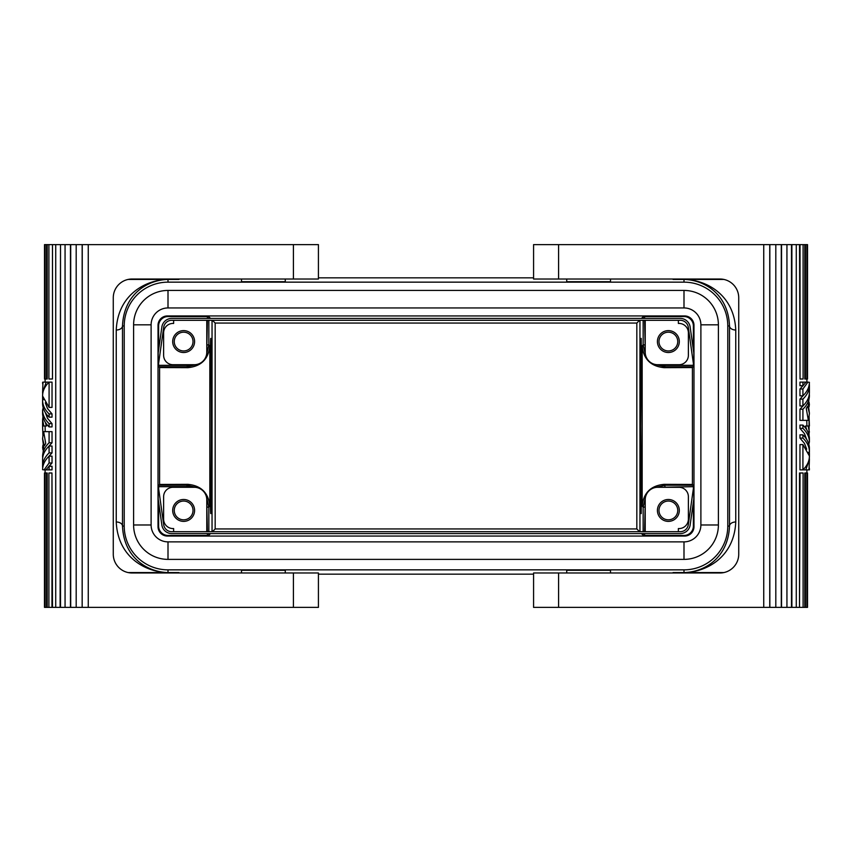 <?xml version="1.0" encoding="UTF-8"?>
<svg xmlns="http://www.w3.org/2000/svg" width="852" height="852" viewBox="0 0 852 852"><rect width="100%" height="100%" fill="white"/><g stroke="black" fill="none" stroke-linecap="round" stroke-linejoin="round"><path stroke-width="1.28" d="M168.004 290.436L168.004 307.945A16.891 16.891 0 0 0 151.113 324.836A16.891 16.891 0 0 1 168.004 307.945L683.996 307.945A16.891 16.891 0 0 1 700.887 324.836L700.887 524.981A16.891 16.891 0 0 1 683.996 541.872L168.004 541.872A16.891 16.891 0 0 1 151.113 524.981A16.891 16.891 0 0 0 168.004 541.872L168.004 559.381L683.996 559.381L168.004 559.381A34.399 34.399 0 0 1 133.604 524.981L133.604 324.836A34.399 34.399 0 0 1 168.004 290.436L683.996 290.436A34.399 34.399 0 0 1 718.396 324.836L718.396 524.981A34.399 34.399 0 0 1 683.996 559.381L683.996 541.872M700.887 524.981L718.396 524.981L718.396 324.836L700.887 324.836M727.778 325.933A43.782 43.782 0 0 0 683.996 282.15L168.004 282.15A43.782 43.782 0 0 0 124.222 325.933L124.222 526.067A43.782 43.782 0 0 0 168.004 569.85L683.996 569.85A43.782 43.782 0 0 0 727.778 526.067L727.778 325.933L729.504 325.933A6.252 4.1 -179.6 0 0 735.755 330.022C734.2 294.803 706.574 279.839 683.996 279.424C703.912 279.85 728.172 293.642 729.504 325.933L729.504 526.067C728.172 558.358 703.912 572.15 683.996 572.576C706.574 572.161 734.2 557.197 735.755 521.978A6.252 4.1 -0.4 0 0 729.504 526.067L727.778 526.067M167.397 315.943L684.603 315.943A9.383 9.383 -45 0 1 693.975 325.326L693.975 526.674A9.383 9.383 45 0 1 684.603 536.057L167.397 536.057A9.383 9.383 135 0 1 158.025 526.674L158.025 325.326A9.383 9.383 -135 0 1 167.397 315.943L168.004 316.55L207.409 316.55L208.846 316.742L210.529 318.424M212.414 531.701L215.173 528.943L636.827 528.943L639.586 531.701M212.414 320.299L215.173 323.057L636.827 323.057L639.586 320.299M693.379 349.98L693.379 325.933A9.383 9.383 135 0 0 683.996 316.55L644.591 316.55L643.153 316.742L641.471 318.424M178.952 279.019L192.999 279.019M124.222 526.067L122.496 526.067L122.496 325.933C123.828 293.642 148.088 279.85 168.004 279.424C145.426 279.839 117.8 294.803 116.245 330.022A6.252 4.1 179.6 0 0 122.496 325.933L124.222 325.933M207.409 316.55L207.409 318.424M207.409 320.299L206.78 349.735M208.846 316.742L208.846 318.424M208.846 320.299L208.846 344.879L206.525 354.688M196.759 364.454L186.961 366.775L158.813 366.775L158.621 365.327L186.95 365.327L187.855 367.67L159.59 367.553L159.59 484.447L187.855 484.33L186.961 485.225L158.813 485.225L158.621 489.41M191.806 364.709L186.95 365.327M158.621 349.98L158.621 325.933A9.383 9.383 45 0 1 168.004 316.55M158.621 362.59L158.621 365.327M187.855 484.33C201.178 485.608 208.506 492.871 209.826 506.131L209.826 345.869C208.506 359.129 201.178 366.392 187.855 367.67M133.604 524.981L151.113 524.981L151.113 324.836L133.604 324.836M174.255 341.567A9.383 9.383 0 0 0 183.638 350.949A9.383 9.383 0 0 0 193.021 341.567A9.383 9.383 0 0 0 183.638 332.184A9.383 9.383 0 0 0 174.255 341.567M52.036 442.795L49.086 442.795L49.086 431.634L52.036 431.634L52.036 442.795L48.553 446.565M116.245 521.978C117.8 557.197 145.426 572.161 168.004 572.576C148.088 572.15 123.828 558.358 122.496 526.067A6.252 4.1 0.4 0 0 116.245 521.978L116.245 330.022M178.952 572.981L192.999 572.981M158.621 502.02L158.621 526.067A9.383 9.383 -45 0 0 168.004 535.45L207.409 535.45L207.409 533.576M207.409 531.701L206.78 502.265M207.409 535.45L208.846 535.258L208.846 533.576M208.846 531.701L208.846 507.121L206.525 497.312M196.759 487.546L186.961 485.225L186.95 486.673L158.621 486.673M191.806 487.291L186.95 486.673M174.255 510.433A9.383 9.383 0 0 0 183.638 519.816A9.383 9.383 0 0 0 193.021 510.433A9.383 9.383 0 0 0 183.638 501.051A9.383 9.383 0 0 0 174.255 510.433M208.846 535.258L210.529 533.576M693.379 502.02L693.379 526.067A9.383 9.383 -135 0 1 683.996 535.45L644.591 535.45L643.153 535.258L641.471 533.576M673.048 279.019L659.001 279.019M644.591 316.55L644.591 318.424M644.591 320.299L645.22 349.735M643.153 316.742L643.153 318.424M643.153 320.299L643.153 344.879L645.475 354.688M655.241 364.454L665.039 366.775L693.187 366.775L693.379 365.327L665.05 365.327L664.145 367.67L692.41 367.553L692.41 446.618L692.41 405.382M660.193 364.709L665.05 365.327M655.241 487.546L665.039 485.225L693.187 485.225L692.41 484.447L664.145 484.33C650.822 485.608 643.494 492.871 642.174 506.131L642.174 345.869C643.494 359.129 650.822 366.392 664.145 367.67M693.379 362.59L693.379 365.327M677.745 341.567A9.383 9.383 0 0 0 668.362 332.184A9.383 9.383 0 0 0 658.979 341.567A9.383 9.383 0 0 0 668.362 350.949A9.383 9.383 0 0 0 677.745 341.567M241.489 279.019L241.489 281.703L285.271 281.703L285.271 279.019M566.729 279.019L566.729 281.703L610.511 281.703L610.511 279.019M318.424 277.837L533.576 277.837M673.048 572.981L659.001 572.981M644.591 535.45L644.591 533.576M644.591 531.701L645.22 502.265M643.153 535.258L643.153 533.576M643.153 531.701L643.153 507.121L645.475 497.312M660.193 487.291L693.379 486.673L693.379 489.41M693.187 485.225L693.379 486.673M658.979 510.433A9.383 9.383 0 0 0 668.362 519.816A9.383 9.383 0 0 0 677.745 510.433A9.383 9.383 0 0 0 668.362 501.051A9.383 9.383 0 0 0 658.979 510.433M318.424 574.163L533.576 574.163M735.755 521.978L735.755 330.022M641.215 338.436C640.235 334.208 640.235 517.792 641.215 513.564L641.982 426L641.215 338.436M293.407 572.981L293.407 607.38L318.424 607.38L318.424 572.981L132.039 572.981A18.765 18.765 0 0 1 113.273 554.215L113.273 297.785A18.765 18.765 0 0 1 132.039 279.019L293.407 279.019L293.407 244.62L82.165 244.62L82.165 607.38L55.721 607.38L55.721 244.62L52.483 244.62L52.483 379.002L52.483 244.62M82.165 244.62L76.19 244.62L76.19 607.38M692.41 484.447L692.41 446.618M159.59 435.51L159.59 416.49M158.813 366.775L159.59 367.553M158.813 485.225L159.59 484.447M158.174 362.526L158.174 353.165L161.848 327.04A10.011 10.011 0 0 1 171.753 318.424L680.247 318.424A10.011 10.011 0 0 1 690.152 327.04L693.826 353.165L693.826 362.526L693.262 362.601L688.299 327.296A8.126 8.126 0 0 0 680.247 320.299L171.753 320.299A8.126 8.126 0 0 0 163.701 327.296L158.738 362.601L158.174 362.526M158.174 498.835L158.174 489.474L158.738 489.399L163.701 524.704A8.126 8.126 0 0 0 171.753 531.701L680.247 531.701A8.126 8.126 0 0 0 688.299 524.704L693.262 489.399L693.826 489.474L693.826 498.835L690.152 524.96A10.011 10.011 0 0 1 680.247 533.576L171.753 533.576A10.011 10.011 0 0 1 161.848 524.96L158.174 498.835M210.785 338.436C211.765 334.208 211.765 517.792 210.785 513.564C209.805 517.792 209.805 334.208 210.785 338.436M693.187 366.775L692.41 367.553M800.039 472.998L799.517 607.38L799.517 472.998L803.095 472.998L803.095 607.38L807.526 607.38L807.526 472.998L806.876 472.998L806.897 469.878M800.039 607.38L803.095 607.38M55.721 607.38L47.211 607.38L47.211 472.998L45.145 472.998L45.145 607.38L44.474 607.38L44.474 472.998L44.506 607.38M47.211 607.38L46.615 607.38L46.615 472.998M42.951 445.138L42.632 447.481L43.644 447.481L42.6 438.642L44.347 445.862L45.72 443.498L43.654 431.634L49.086 431.634M285.271 572.981L285.271 570.297L241.489 570.297L241.489 572.981M802.914 405.957L802.914 399.098C807.185 394.923 809.347 390.408 809.4 385.551L809.4 392.421C809.347 397.266 807.185 401.782 802.914 405.957L799.964 405.957L799.964 399.098L803.447 395.328M809.4 385.551L809.315 383.933M44.091 469.878L42.6 469.697C42.653 464.841 44.815 460.325 49.086 456.15L49.086 463.009L44.091 469.878L45.965 469.878L49.086 466.268L52.036 466.268L52.036 469.878L49.086 469.878L49.086 466.268M809.017 416.788L809.4 413.358L807.653 406.138L806.28 408.502L808.346 420.366L799.964 420.366L799.964 409.205L803.447 405.435M809.049 435.393L809.091 416.788L809.4 426L805.566 426L806.684 429.696M558.592 279.019L558.592 244.62L533.576 244.62L533.576 279.019L719.961 279.019A18.765 18.765 0 0 1 738.727 297.785L738.727 554.215A18.765 18.765 0 0 1 719.961 572.981L558.592 572.981L558.592 607.38L775.81 607.38L775.81 244.62L796.279 244.62L796.279 607.38L799.517 607.38M293.407 279.019L318.424 279.019L318.424 244.62L293.407 244.62M49.086 456.15L52.036 456.15L52.036 463.009L48.553 466.789M49.086 463.009L52.036 463.009M804.789 607.38L804.789 472.998L806.855 472.998L806.855 607.38M803.095 244.62L800.039 244.62L800.039 379.002L803.095 379.002L803.095 244.62L806.855 244.62L806.855 379.002L805.385 379.002L805.385 244.62M799.964 428.343L799.964 425.095L802.914 425.095L802.914 428.343L799.964 428.343L804.48 433.657L806.684 439.44M51.961 379.002L48.905 379.002L48.905 244.62L47.211 244.62L47.211 379.002L46.615 379.002L46.615 244.62L45.124 244.62L45.103 382.122M809.4 432.134L808.143 426M802.914 425.095C807.185 429.27 809.347 433.785 809.4 438.642L809.4 441.89C809.347 437.033 807.185 432.528 802.914 428.343M808.825 444.233L809.4 441.89M802.914 434.85C807.185 439.025 809.347 443.541 809.4 448.386L809.4 451.635C809.347 446.789 807.185 442.273 802.914 438.098L799.964 438.098L799.964 434.85L802.914 434.85L802.914 438.098M809.4 453.083L809.4 456.331C809.347 461.188 807.185 465.693 802.914 469.878L802.914 444.595L809.187 455.607L809.4 451.635M799.964 409.205L802.914 409.205C807.185 405.03 809.347 400.515 809.4 395.669L808.356 404.519L809.4 413.358M809.091 416.788L807.845 416.788M52.036 452.902L49.086 452.902L49.086 446.043L52.036 446.043L52.036 452.902L48.553 456.672M42.6 382.303L42.685 383.933M42.6 392.421L42.983 382.122L46.221 382.122L42.6 392.421L42.685 394.039M45.124 244.62L44.506 244.62L44.506 379.002L45.124 379.002M44.506 379.002L44.506 244.62M82.25 244.62L82.165 607.38M293.407 607.38L82.25 607.38M46.221 382.122L48.958 382.122L48.553 382.644M807.909 382.122L809.4 382.303C809.347 387.159 807.185 391.675 802.914 395.85L799.964 395.85L799.964 388.991L802.914 388.991L807.909 382.122L806.035 382.122L802.914 385.732L799.964 385.732L799.964 382.122L802.914 382.122L802.914 385.732M60.513 607.38L60.513 244.62L60.119 607.38M42.909 435.212L42.6 426L42.909 435.212L44.155 435.212M42.632 447.481L42.951 449.835M799.964 388.991L803.447 385.21M46.615 607.38L45.145 607.38M76.19 244.62L70.45 244.62L70.45 607.38M70.705 244.62L70.705 607.38M51.961 607.38L51.961 472.998L52.483 607.38M775.81 607.38L796.279 607.38M558.592 607.38L533.576 607.38L533.576 572.981L558.592 572.981M802.914 469.878L799.964 469.878L799.964 444.595L802.914 444.595M809.4 395.669L809.315 394.039M809.4 469.697L809.315 468.067M42.6 398.917L42.6 395.669C42.653 390.812 44.815 386.307 49.086 382.122L49.086 407.405L42.813 396.393L42.621 399.641L43.708 399.641M802.914 399.098L799.964 399.098M769.75 607.38L769.75 244.62L775.81 244.62M763.743 607.38L763.743 244.62L769.75 244.62M47.211 244.62L46.615 244.62M809.4 469.878L803.042 469.878L803.447 469.356M806.684 449.196L804.48 443.413L799.964 438.098M806.897 426L806.78 420.366M806.897 382.122L806.876 244.62L807.526 244.62L807.526 379.002L807.494 244.62M805.385 379.002L804.789 379.002L804.789 244.62M800.039 379.002L799.517 244.62L796.279 244.62M806.876 607.38L806.876 472.998M49.086 382.122L52.036 382.122L52.036 407.405L49.086 407.405M52.036 413.902L52.036 417.15L49.086 417.15L49.086 413.902L52.036 413.902L47.52 408.587L45.316 402.804M805.779 469.878L809.4 459.579L809.017 469.878M809.4 459.579L809.315 457.961M88.257 244.62L88.257 607.38M805.385 472.998L805.385 607.38M791.881 607.38L791.881 244.62M791.487 244.62L791.487 607.38M51.961 472.998L48.905 472.998L48.905 607.38M46.615 379.002L45.145 379.002L45.145 244.62M45.316 422.304L46.434 426L43.857 426L42.6 419.866L42.951 416.607M52.036 423.657L52.036 426.905L49.086 426.905L49.086 423.657L52.036 423.657L47.52 418.343L45.316 412.56M806.035 382.122L802.914 382.122M769.835 607.38L769.835 244.62M45.965 469.878L49.086 469.878M809.049 406.862L809.368 404.519L808.356 404.519M49.086 442.795C44.815 446.97 42.653 451.485 42.6 456.331L42.685 457.961M42.6 419.866L42.6 426L43.857 426M45.103 469.878L45.124 607.38M45.124 472.998L44.506 472.998M786.939 244.62L786.939 607.38M781.55 607.38L781.55 244.62M807.494 607.38L807.494 472.998M65.061 607.38L65.061 244.62L60.513 244.62M70.45 244.62L65.061 244.62M45.103 426L45.22 431.634M42.6 456.331L43.644 447.481M49.086 426.905C44.815 422.73 42.653 418.215 42.6 413.358L42.6 410.11C42.653 414.967 44.815 419.472 49.086 423.657M802.914 388.991L802.914 395.85M49.086 452.902C44.815 457.077 42.653 461.592 42.6 466.449L42.6 459.579C42.653 454.734 44.815 450.218 49.086 446.043M558.592 244.62L763.743 244.62M42.983 435.212L42.6 438.642M42.6 466.449L42.685 468.067M781.295 607.38L781.295 244.62M610.511 572.981L610.511 570.297L566.729 570.297L566.729 572.981M42.6 410.11L43.175 407.767M809.379 452.359L808.292 452.359M809.368 404.519L809.049 402.165M806.876 379.002L807.494 379.002M51.961 244.62L48.905 244.62M42.621 399.641L42.6 400.365C42.653 405.211 44.815 409.727 49.086 413.902M49.086 417.15C44.815 412.975 42.653 408.459 42.6 403.614L42.6 400.365M60.119 244.62L55.721 244.62M802.914 409.205L802.914 420.366M173.627 320.299L173.627 323.451A9.383 9.383 0 0 0 163.627 332.812L163.627 355.327A9.383 9.383 0 0 0 173.009 364.709L194.267 364.709A12.514 12.514 0 0 0 206.78 352.195L206.78 320.299M645.22 320.299L645.22 352.195A12.514 12.514 0 0 0 657.733 364.709L678.991 364.709A9.383 9.383 0 0 0 688.373 355.327L688.373 332.812A9.383 9.383 0 0 0 678.373 323.451L678.373 320.299M679.31 341.567A10.948 10.948 0 0 0 668.362 330.619A10.948 10.948 0 0 0 657.414 341.567A10.948 10.948 0 0 0 668.362 352.515A10.948 10.948 0 0 0 679.31 341.567M172.69 341.567A10.948 10.948 0 0 1 183.638 330.619A10.948 10.948 0 0 1 194.586 341.567A10.948 10.948 0 0 1 183.638 352.515A10.948 10.948 0 0 1 172.69 341.567M173.627 531.701L173.627 528.549A9.383 9.383 0 0 1 163.627 519.188L163.627 496.673A9.383 9.383 0 0 1 173.009 487.291L194.267 487.291A12.514 12.514 0 0 1 206.78 499.804L206.78 531.701M172.69 510.433A10.948 10.948 0 0 0 183.638 521.381A10.948 10.948 0 0 0 194.586 510.433A10.948 10.948 0 0 0 183.638 499.485A10.948 10.948 0 0 0 172.69 510.433M645.22 531.701L645.22 499.804A12.514 12.514 0 0 1 657.733 487.291L678.991 487.291A9.383 9.383 0 0 1 688.373 496.673L688.373 519.188A9.383 9.383 0 0 1 678.373 528.549L678.373 531.701M679.31 510.433A10.948 10.948 0 0 1 668.362 521.381A10.948 10.948 0 0 1 657.414 510.433A10.948 10.948 0 0 1 668.362 499.485A10.948 10.948 0 0 1 679.31 510.433M215.173 528.943L215.173 323.057M636.827 528.943L636.827 323.057M683.996 290.436L683.996 307.945M683.996 316.55L684.603 315.943M168.004 282.15L168.004 279.424L178.952 279.424L128.173 279.424M209.826 345.869L208.846 344.879L207.409 344.879M155.479 279.019A50.034 50.034 0 0 0 154.734 279.424M158.621 325.933L158.025 325.326M168.004 569.85L168.004 572.576L178.952 572.576L128.173 572.576M209.826 506.131L208.846 507.121L207.409 507.121M155.479 572.981A50.034 50.034 0 0 1 154.734 572.576M158.621 526.067L158.025 526.674M168.004 535.45L167.397 536.057M683.996 535.45L684.603 536.057M683.996 282.15L683.996 279.424L673.048 279.424L723.827 279.424M642.174 345.869L643.153 344.879L644.591 344.879M696.521 279.019A50.034 50.034 0 0 1 697.266 279.424M693.379 325.933L693.975 325.326M683.996 569.85L683.996 572.576L673.048 572.576L723.827 572.576M642.174 506.131L643.153 507.121L644.591 507.121M665.05 486.673L664.145 484.33M696.521 572.981A50.034 50.034 0 0 0 697.266 572.576M693.379 526.067L693.975 526.674M639.958 531.701L639.958 320.299M212.041 531.701L212.041 320.299"/></g></svg>
